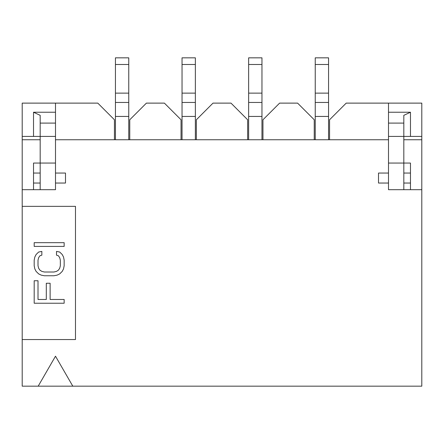 <?xml version="1.0" encoding="UTF-8"?>
<svg xmlns="http://www.w3.org/2000/svg" width="444" height="444" viewBox="0 0 444 444"><rect width="100%" height="100%" fill="white"/><g stroke="black" fill="none" stroke-linecap="round" stroke-linejoin="round"><path stroke-width="0.67" d="M22.2 189.699L55.5 189.699L55.5 183.039L65.49 183.039L65.49 173.049L55.5 173.049L55.5 103.119L22.2 103.119L22.2 386.169L38.195 386.169L55.5 356.199L72.805 386.169L38.195 386.169M22.2 206.349L75.48 206.349L75.48 339.549L22.2 339.549M55.5 139.749L388.5 139.749L388.5 173.049L378.51 173.049L378.51 183.039L388.5 183.039L388.5 189.699L421.8 189.699L421.8 386.169L72.805 386.169M388.5 112.232L410.478 112.232L403.818 115.335L403.818 136.419L421.8 136.419L421.8 189.699M421.8 136.419L421.8 103.119L388.5 103.119L388.5 139.749M314.241 139.749L314.241 119.769L297.591 103.119L279.609 103.119L262.959 119.769L262.959 139.749M315.24 93.129L315.24 57.831L328.56 57.831L328.56 102.453L315.24 102.453L315.24 93.129L328.56 93.129M315.24 102.453L315.24 139.749M114.441 139.749L114.441 119.769L97.791 103.119L55.5 103.119M315.24 116.439L328.56 116.439L328.56 102.453M328.56 139.749L328.56 116.439M388.5 103.119L346.209 103.119L329.559 119.769L329.559 139.749M410.478 112.232L410.478 136.419M388.5 163.059L403.818 163.059L403.818 136.419L388.5 136.419M403.818 123.099L388.5 123.099M388.5 173.049L388.5 183.039M403.818 189.699L403.818 163.059L410.478 163.059L410.478 173.049L403.818 173.049M410.478 189.699L410.478 173.049M421.8 139.749L403.818 139.749M403.818 183.039L410.478 183.039M55.5 173.049L55.5 183.039M33.522 173.049L33.522 183.039L40.182 183.039L40.182 173.049L33.522 173.049L33.522 163.059L40.182 163.059L40.182 139.749L22.2 139.749M33.522 189.699L33.522 183.039M40.182 173.049L40.182 163.059L55.5 163.059M22.2 136.419L40.182 136.419L40.182 139.749M40.182 189.699L40.182 183.039M55.5 136.419L40.182 136.419L40.182 115.335L33.522 112.232L33.522 136.419M55.5 112.232L33.522 112.232M55.5 123.099L40.182 123.099M115.44 139.749L115.44 57.831L128.76 57.831L128.76 139.749M129.759 139.749L129.759 119.769L146.409 103.119L164.391 103.119L181.041 119.769L181.041 139.749M182.04 139.749L182.04 57.831L195.36 57.831L195.36 139.749M196.359 139.749L196.359 119.769L213.009 103.119L230.991 103.119L247.641 119.769L247.641 139.749M248.64 139.749L248.64 57.831L261.96 57.831L261.96 139.749M248.64 116.439L261.96 116.439M248.64 102.453L261.96 102.453M248.64 93.129L261.96 93.129M182.04 116.439L195.36 116.439M182.04 102.453L195.36 102.453M182.04 93.129L195.36 93.129M115.44 93.129L128.76 93.129M115.44 102.453L128.76 102.453M115.44 116.439L128.76 116.439M64.158 299.484L50.128 299.484L50.128 283.25L46.304 283.25L46.304 299.484L38.012 299.484L38.012 280.752L34.188 280.752L34.188 303.23L64.158 303.23L64.158 299.484M56.505 251.409L56.505 255.156L58.419 255.777L59.696 257.653L60.334 260.151L60.334 265.767L59.696 268.265L58.419 270.141L56.505 271.389L53.957 272.011L44.389 272.011L41.841 271.389L39.927 270.141L38.65 268.265L38.012 265.767L38.012 260.151L38.65 257.653L39.927 255.777L41.841 255.156L41.841 251.409L38.65 252.031L36.103 254.529L34.826 257.026L34.188 260.151L34.188 265.767L34.826 268.892L36.103 271.389L38.65 273.887L41.203 275.136L44.389 275.757L53.957 275.757L57.143 275.136L59.696 273.887L62.243 271.389L63.52 268.892L64.158 265.767L64.158 260.151L63.52 257.026L62.243 254.529L59.696 252.031L56.505 251.409M64.158 242.668L34.188 242.668L34.188 246.414L64.158 246.414L64.158 242.668M315.24 64.491L328.56 64.491M248.64 64.491L261.96 64.491M182.04 64.491L195.36 64.491M115.44 64.491L128.76 64.491"/></g></svg>
